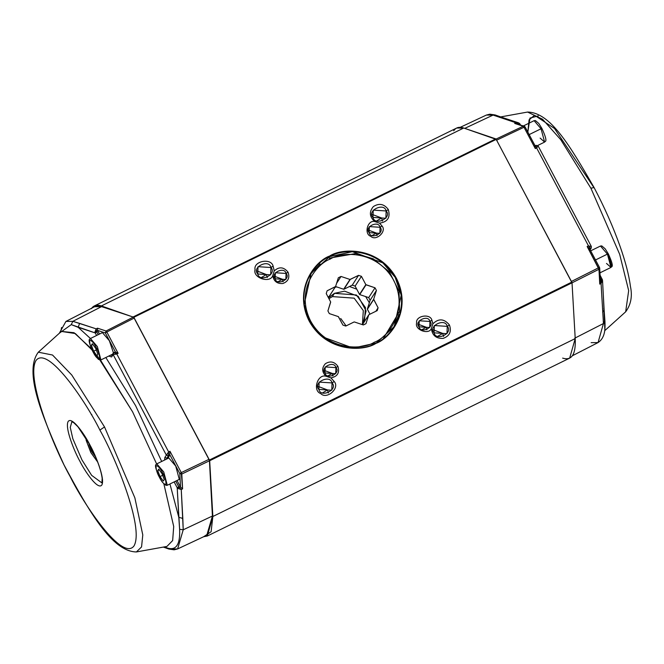 <?xml version="1.0" encoding="UTF-8"?>
<svg xmlns="http://www.w3.org/2000/svg" width="664" height="664" viewBox="0 0 664 664"><rect width="100%" height="100%" fill="white"/><g stroke="black" fill="none" stroke-linecap="round" stroke-linejoin="round"><path stroke-width="1" d="M453.728 130.783C455.902 127.438 459.231 126.525 463.721 128.028L456.699 128.028L94.346 305.93L101.368 305.93L463.721 128.028L101.368 305.93L133.846 317.301L496.199 139.39L495.809 138.884L133.456 316.794L495.809 138.884L463.721 128.028L496.199 139.39L133.846 317.301L209.675 460.741L572.028 282.831L571.77 282.117L209.417 460.019L571.77 282.117L496.199 139.39L572.028 282.831L209.675 460.741L212.862 516.492L207.317 536.022L203.674 536.719L211.102 531.756L212.862 516.492L575.215 338.59L212.862 516.492L209.417 460.019L133.846 317.301L101.368 305.93C96.878 304.427 93.549 305.349 91.375 308.685M91.715 308.187L94.346 305.93M282.341 279.22L278.183 281.652L282.341 279.22L274.423 276.232L282.341 279.22L283.055 281.785L282.341 279.22M286.059 273.443L275.352 272.746L275.137 278.805L285.844 279.502L286.059 273.443L288.043 272.174C283.752 266.887 279.146 266.463 274.24 270.887L272.763 275.585C273.726 281.279 277.104 283.91 282.906 283.503C288.267 281.428 289.977 277.652 288.043 272.174L286.059 273.443C291.43 278.988 276.639 286.25 275.137 278.805C269.758 273.261 284.557 265.998 286.059 273.443M332.199 373.392L328.041 375.824L332.199 373.392L324.289 370.412L332.199 373.392L332.913 375.965L332.199 373.392M335.918 367.624L325.211 366.926L325.003 372.977L335.71 373.683L335.918 367.624L337.901 366.354C334.44 361.631 330.265 360.743 325.368 363.706C321.617 367.981 321.849 372.164 326.065 376.264L330.879 377.866C337.486 376.637 339.827 372.803 337.901 366.354L335.918 367.624C341.296 373.16 326.497 380.422 325.003 372.977C319.625 367.441 334.424 360.178 335.918 367.624M426.213 327.236L422.055 329.668L426.213 327.236L418.295 324.256L426.213 327.236L426.927 329.809L426.213 327.236M429.932 321.467L419.225 320.77L419.009 326.821L429.716 327.526L429.932 321.467L431.915 320.197C430.214 313.118 415.249 315.823 416.643 322.961C414.361 329.751 428.803 335.212 431.384 328.531L432.862 323.824L431.915 320.197L429.932 321.467C435.31 327.003 420.511 334.274 419.009 326.821C413.63 321.285 428.429 314.022 429.932 321.467M376.347 233.064L372.189 235.496L376.347 233.064L368.437 230.076L376.347 233.064L377.061 235.629L376.347 233.064M380.065 227.287L369.358 226.59L369.151 232.649L379.858 233.346L380.065 227.287L382.049 226.017L379.551 223.154L374.737 221.544C367.607 219.626 363.706 234.093 370.761 236.301C375.94 241.58 387.004 231.504 382.049 226.017L380.065 227.287C385.444 232.832 370.645 240.094 369.151 232.649C363.772 227.113 378.571 219.842 380.065 227.287M327.51 389.967L322.579 392.856L327.51 389.967L318.014 386.348L327.51 389.967L328.373 393.022L327.51 389.967M332.041 382.929L319.118 382.091L318.869 389.403L331.784 390.241L332.041 382.929L334.233 381.534L330.879 377.866L326.065 376.264C317.633 373.525 312.287 390.722 320.687 393.553C326.721 400.043 340.192 388.091 334.233 381.534L332.041 382.929C338.532 389.619 320.679 398.383 318.869 389.403C312.379 382.713 330.232 373.948 332.041 382.929M442.722 333.403L437.792 336.291L442.722 333.403L433.219 329.784L442.722 333.403L443.577 336.457L442.722 333.403M447.245 326.373L434.331 325.526L434.073 332.838L446.996 333.677L447.245 326.373L449.437 324.97C444.141 318.596 438.614 318.214 432.862 323.824L431.384 328.531C432.231 335.403 436.148 338.69 443.137 338.399C449.636 336.034 451.736 331.56 449.437 324.97L447.245 326.373C453.736 333.054 435.883 341.819 434.073 332.838C427.591 326.148 445.444 317.384 447.245 326.373M381.609 217.991L376.679 220.88L381.609 217.991L372.114 214.372L381.609 217.991L382.472 221.046L381.609 217.991M386.141 210.961L373.226 210.114L372.969 217.427L385.884 218.265L386.141 210.961L388.332 209.558C384.141 203.898 379.144 202.91 373.342 206.587C368.993 211.857 369.458 216.846 374.737 221.544L379.551 223.154C387.651 221.959 390.581 217.435 388.332 209.558L386.141 210.961C392.632 217.643 374.778 226.407 372.969 217.427C366.478 210.737 384.332 201.972 386.141 210.961M266.405 274.556L261.475 277.444L266.405 274.556L256.902 270.937L266.405 274.556L267.26 277.61L266.405 274.556M270.937 267.517L258.014 266.679L257.765 273.991L270.68 274.83L270.937 267.517L273.12 266.123C271.111 257.624 253.158 261.11 255.067 269.625C252.511 277.834 270.107 283.76 272.763 275.585L274.24 270.887L273.12 266.123L270.937 267.517C277.419 274.207 259.566 282.972 257.765 273.991C251.274 267.301 269.127 258.537 270.937 267.517M375.616 343.163C363.897 351.107 327.045 352.841 309.49 321.094C293.114 288.765 316.222 261.06 329.784 256.594C341.503 248.643 378.356 246.917 395.91 278.664C412.286 310.993 389.179 338.698 375.616 343.163L375.932 343.379C389.619 338.881 412.933 310.918 396.408 278.299C378.696 246.261 341.503 248.012 329.684 256.03C315.998 260.537 292.691 288.491 309.208 321.11C326.92 353.148 364.113 351.397 375.932 343.379L394.242 326.613L401.205 295.206L395.171 277.32L382.854 262.894L352.36 251.689L329.784 256.594L311.159 273.136L304.195 304.544L310.229 322.43L322.546 336.856L353.032 348.069L375.616 343.163M308.826 277.203L310.005 275.801M375.932 343.379C364.113 351.397 326.92 353.148 309.208 321.11C292.691 288.491 315.998 260.537 329.684 256.03C341.503 248.012 378.696 246.261 396.408 278.299C412.933 310.918 389.619 338.881 375.932 343.379M379.551 223.154L382.049 226.017C387.004 231.504 375.94 241.58 370.761 236.301C363.706 234.093 367.607 219.626 374.737 221.544C369.458 216.846 368.993 211.857 373.342 206.587C379.144 202.91 384.141 203.898 388.332 209.558C390.581 217.435 387.651 221.959 379.551 223.154M431.384 328.531C428.803 335.212 414.361 329.751 416.643 322.961C415.249 315.823 430.214 313.118 431.915 320.197L432.862 323.824C438.614 318.214 444.141 318.596 449.437 324.97C451.736 331.56 449.636 336.034 443.137 338.399C436.148 338.69 432.231 335.403 431.384 328.531M326.065 376.264C321.849 372.164 321.617 367.981 325.368 363.706C330.265 360.743 334.44 361.631 337.901 366.354C339.827 372.803 337.486 376.637 330.879 377.866L334.233 381.534C340.192 388.091 326.721 400.043 320.687 393.553C312.287 390.722 317.633 373.525 326.065 376.264M274.24 270.887C279.146 266.463 283.752 266.887 288.043 272.174C289.977 277.652 288.267 281.428 282.906 283.503C277.104 283.91 273.726 281.279 272.763 275.585C270.107 283.76 252.511 277.834 255.067 269.625C253.158 261.11 271.111 257.624 273.12 266.123L274.24 270.887M207.317 536.022L569.67 358.12L575.215 338.59L572.028 282.831L575.215 338.59C575.945 354.402 571.762 360.917 562.64 358.12M182.849 519.157L182.235 518.551M177.628 548.929L168.872 549.053L167.527 548.074L168.872 549.053L174.126 549.817L177.628 548.929L183.222 529.789L179.612 529.291L183.222 529.789L182.816 518.343L178.807 517.372L182.816 518.343L181.247 489.501L177.827 488.472L181.247 489.501L179.031 487.177L177.827 488.472L177.205 487.725L177.827 488.472L179.031 487.177L181.247 489.501L182.592 488.87L180.517 487.077L182.592 488.87L181.787 474.038L209.434 460.808L208.928 459.363L181.272 472.602L182.592 488.87L181.247 489.501L183.222 529.789L212.422 516.019L183.222 529.789L177.628 548.929L206.803 535.25L212.422 516.019L209.434 460.808L181.787 474.038L179.786 473.556L180.517 487.077L177.039 480.487L180.276 486.596L177.205 487.725L174.126 481.915L177.205 487.725L179.612 529.291C180.276 544.414 176.242 550.672 167.527 548.074L164.415 546.887L167.527 548.074C176.242 550.672 180.276 544.414 179.612 529.291L178.807 517.372L169.934 483.973L178.807 517.372L177.205 487.725L178.716 486.754L175.736 481.126L179.031 487.177L180.276 486.596L180.517 487.077L179.786 473.556L169.677 454.466L168.141 457.529L166.83 458.168L168.141 457.529L167.884 458.417L169.66 455.164L168.349 455.811L166.357 455.147L164.838 457.504L164.614 460.019L164.838 457.504L166.357 455.139L113.129 354.601L111.602 356.958L108.796 356.062L111.602 356.958L113.81 352.592L116.798 353.995L168.648 451.927L169.976 451.271L181.272 472.602L208.928 459.363L134.128 318.097L106.829 332L118.126 353.339L116.798 353.995L118.126 353.339L106.829 332L134.128 318.097L133.339 317.085L101.55 306.619L72.849 321.334L96.197 328.854L97.508 328.182L106.049 330.996L133.339 317.085L106.049 330.996L106.829 332L105.344 332.963L97.558 330.39L97.815 330.855L96.595 331.485L98.206 334.697L96.761 331.975L95.251 332.938L78.178 327.319L90.445 338.507L78.178 327.319L71.255 324.63L59.635 332.979L71.255 324.63L95.251 332.938L96.595 335.486L95.251 332.938L97.815 330.855L99.509 334.05L97.558 330.39L105.344 332.963L115.445 352.044L105.344 332.963L106.829 332L106.049 330.996L105.344 332.963L106.049 330.996L97.508 328.182L97.558 330.39L97.508 328.182L96.197 328.854L96.595 331.485L96.197 328.854L94.96 331.975L96.595 331.485L94.96 331.975L95.251 332.938L94.96 331.975L96.197 328.854L79.589 323.385L78.178 327.319L79.589 323.385L72.849 321.334L101.55 306.619L94.595 306.71L65.927 321.426L72.849 321.334L71.255 324.63L72.849 321.334L65.927 321.426L59.32 333.262M105.833 357.514L135.597 405.646L161.684 461.463L135.597 405.646L105.833 357.514M60.698 332.025L61.586 327.476L60.698 332.025M71.886 421.74L70.268 427.425L72.816 438.688L81.921 459.845L91.649 475.358L101.874 482.886L91.649 475.358L81.921 459.845L72.816 438.688L70.268 427.425L71.853 421.748L73.704 422.661L77.962 426.778L90.096 445.295C95.226 454.276 105.368 478.719 101.816 485.035C97.799 490.48 84.585 470.809 79.863 461.189C74.733 452.209 64.591 427.774 68.151 421.457C72.168 416.004 85.382 435.675 90.096 445.295C85.382 435.675 72.168 416.004 68.151 421.457C64.591 427.774 74.733 452.209 79.863 461.189C84.585 470.809 97.799 490.48 101.816 485.035C105.368 478.719 95.226 454.276 90.096 445.295L90.072 445.378C96.977 458.791 101.011 469.78 102.173 478.354L101.907 482.869M99.89 430.081C86.137 402.044 47.625 344.716 35.922 360.593C25.556 379.003 55.12 450.242 70.069 476.412C83.822 504.441 122.334 561.777 134.037 545.891C144.403 527.49 114.839 456.251 99.89 430.081C114.839 456.251 144.403 527.49 134.037 545.891C122.334 561.777 83.822 504.441 70.069 476.412C55.12 450.242 25.556 379.003 35.922 360.593C47.625 344.716 86.137 402.044 99.89 430.081L104.522 426.944L134.867 497.859L142.785 534.935L141.556 546.937L136.394 551.95L141.556 546.937L142.785 534.935L134.867 497.859L104.522 426.944L99.89 430.081M163.908 483.981L173.711 526.544L172.648 540.571L166.93 546.43L172.657 540.554L173.702 526.469L163.842 483.79M100.48 360.062L132.617 411.871L156.638 463.97L132.617 411.871L97.085 355.622M94.612 352.534L75.381 333.569L61.362 331.419L74.028 332.697L91.549 348.874M166.93 546.43L136.394 551.95C112.158 551.552 89.416 512.135 63.968 464.817C41.475 415.091 23.663 371.682 38.321 352.202L52.514 355.016L71.787 375.036L104.522 426.944L71.787 375.036L52.514 355.016L38.321 352.202L61.362 331.419M91.615 348.957L94.022 351.812M166.83 458.168L168.349 455.811L166.83 458.168L164.838 457.504L166.83 458.168M110.788 355.082L111.768 355.34L110.788 355.082M115.038 352.011L118.126 353.339L115.445 352.044M113.195 353.115L112.216 355.016M179.786 473.556L181.787 474.038L181.272 472.602L179.786 473.556L181.272 472.602L169.976 451.271L169.677 454.466L179.786 473.556M113.743 352.65L113.129 354.601L116.798 353.995L113.743 352.65L113.229 353.082L115.113 351.945M116.798 353.995L113.129 354.601L166.357 455.139L168.648 451.927L116.798 353.995M168.648 451.927L166.357 455.139L168.357 455.803L168.648 451.927L168.349 455.811L169.66 455.164L169.976 451.271L168.648 451.927M464.75 128.376L493.078 115.079L486.355 115.071L493.078 115.079L464.75 128.376M516.019 122.798L493.078 115.079L516.019 122.798L514.675 123.421L516.019 122.798L518.642 124.326L516.019 122.798L518.352 122.765L516.019 122.798M495.717 139.232L523.215 126.235L514.675 123.421L523.215 126.235L495.717 139.232M525.075 126.948L524.004 127.247L535.3 148.587L536.62 147.939L536.08 145.358L536.62 147.939L538.072 146.03L536.62 147.939L588.47 245.871L591.3 246.568L588.47 245.871L590.694 248.51L591.3 247.946L590.03 249.548L590.694 248.51L588.47 245.871L587.15 246.51L589.408 248.46L587.15 246.51L598.953 269.285L571.812 282.947L598.953 269.285L599.758 284.117L601.069 283.445L603.443 323.534L598.056 342.574L603.443 323.534L574.808 338.167L603.443 323.534L601.069 283.445L599.758 284.117L598.953 269.285L598.447 267.849L571.306 281.511L598.447 267.849L587.15 246.51L588.47 245.871L536.62 147.939L535.3 148.587L524.004 127.247L496.506 140.245L524.004 127.247L523.215 126.235L524.236 126.168L525.033 126.865L523.215 126.235L524.004 127.247L525.075 126.948L535.176 146.03L535.3 148.587L535.3 146.18L525.083 126.89L524.236 126.168L514.675 123.421L516.135 123.504M593.915 187.588L590.902 188.211L560.756 139.689L542.571 119.246L527.589 112.05L542.571 119.246L560.756 139.689L590.902 188.211L619.686 254.337L628.675 290.633L625.662 311.798L628.675 290.633L619.686 254.337L590.902 188.211L593.915 187.588L554.506 128.476L534.586 115.27L529.067 119.844L527.839 132.078L529.963 118.084L538.33 115.876M603.36 295.829L604.829 329.319L603.36 295.829M519.099 124.683L518.783 124.259L520.211 124.309L519.099 124.683M590.686 248.519L589.391 249.158L590.686 248.519M600.007 280.582L601.227 279.959L600.231 277.909L601.053 279.469L602.157 279.096L600.007 280.582M595.741 269.202L597.733 268.206M589.408 248.46L599.526 267.484L599.7 268.107L599.517 267.542L598.447 267.849L599.517 267.542L599.7 268.107L600.447 281.893L599.758 284.117L600.248 281.071M598.953 269.285L599.517 267.542L598.953 269.285M603.75 308.801L604.124 309.922L602.638 312.287L604.124 309.922L602.522 280.399L601.069 283.445L601.227 279.959L601.069 283.445L602.48 280.042L601.227 279.959L602.48 280.042L602.148 279.154M604.821 320.587L603.443 323.534L604.937 321.168C605.136 327.543 605.742 337.428 598.056 342.574L591.134 342.666M520.194 124.367L519.621 123.529L518.783 124.259L519.621 123.545L518.659 122.882M496.464 115.926L495.112 114.947L493.078 115.079L495.112 114.947L501.453 117.196L499.411 117.329L501.453 117.196L518.352 122.765L520.551 124.957M591.3 247.946L591.317 246.427M591.309 246.419L538.114 145.956L536.08 145.358M95.558 456.832L91.524 451.346L88.661 442.772L91.524 451.346L95.558 456.832M93.964 453.255L90.868 448.233L90.52 446.225L90.868 448.233L91.416 447.968L90.868 448.233L93.964 453.255M85.971 438.14L86.146 440.265L90.835 452.558L97.4 461.663M85.971 438.132L86.146 440.265L90.835 452.558L86.146 440.265L85.971 437.916M97.575 461.787L90.835 452.558L95.732 459.173L90.835 452.558L88.146 444.855M113.444 352.841L109.352 340.715L102.414 332.623L90.428 338.515C91.126 340.026 85.623 335.818 93.109 352.119L98.43 359.415L100.936 359.913L97.359 346.6L90.428 338.515L97.359 346.6L100.936 359.913L112.955 354.012M93.126 352.078C90.686 347.762 89.532 343.852 89.657 340.325C91.715 340.449 93.881 342.798 96.147 347.38C98.587 351.688 99.741 355.605 99.617 359.124C97.558 359.008 95.392 356.651 93.126 352.078C95.392 356.651 97.558 359.008 99.617 359.124C99.741 355.605 98.587 351.688 96.147 347.38C93.881 342.798 91.715 340.449 89.657 340.325C89.532 343.852 90.686 347.762 93.126 352.078M97.89 354.194L96.919 355.705L93.665 351.231L91.383 345.255L92.354 343.744L95.608 348.218L97.89 354.194L95.608 348.218L92.354 343.744L91.383 345.255L93.665 351.231L96.919 355.705L97.89 354.194M96.272 349.953L93.665 351.231L96.272 349.953M92.91 344.508L91.383 345.255L92.91 344.508M179.297 479.383L175.719 466.062L168.789 457.977L156.795 463.862L163.734 471.955L167.303 485.268L163.734 471.955L156.795 463.862C157.501 465.373 151.998 461.165 159.484 477.474L159.493 477.424C157.053 473.117 155.899 469.199 156.032 465.671C158.09 465.796 160.248 468.145 162.522 472.726C164.963 477.034 166.116 480.952 165.983 484.479C163.925 484.355 161.759 482.006 159.493 477.424L162.622 482.487L166.008 485.384L167.303 485.268L179.297 479.383M159.493 477.424C161.759 482.006 163.925 484.355 165.983 484.479C166.116 480.952 164.963 477.034 162.522 472.726C160.248 468.145 158.09 465.796 156.032 465.671C155.899 469.199 157.053 473.117 159.493 477.424M164.257 479.549L163.286 481.051L160.032 476.586L157.758 470.61L158.729 469.099L161.975 473.565L164.257 479.549L161.975 473.565L158.729 469.099L157.758 470.61L160.032 476.586L163.286 481.051L164.257 479.549M162.638 475.308L160.032 476.586L162.638 475.308M159.277 469.855L157.758 470.61L159.277 469.855M529.059 134.651L541.044 128.766L534.113 120.674L541.044 128.766L529.059 134.651M537.716 145.474L544.621 142.079L541.044 128.766L544.621 142.079L540.139 138.095M541.924 128.517L541.044 128.766L541.89 128.451M595.425 260.006L607.419 254.113L600.48 246.029L607.419 254.113L595.425 260.006M599.957 272.846L610.988 267.426L607.419 254.113L610.988 267.426L606.506 263.45M607.419 254.113L608.299 253.822L607.419 254.113M608.29 253.864L611.519 265.841M346.11 325.883L340.723 318.479L346.11 325.883M362.411 324.646L363.308 310.594L354.169 298.161L332.373 296.592L328.946 298.709L332.373 296.592L354.169 298.161L363.308 310.594L362.411 324.646M335.054 287.354L336.598 286.881L335.054 287.354M349.463 286.516L356.734 289.155L349.463 286.516M365.656 296.576L369.342 302.759L365.656 296.576M364.378 321.675L365.482 307.615L356.435 295.007L334.473 293.322L328.456 297.787L334.473 293.322L344.591 291.164L358.211 296.343L366.105 310.926L362.66 324.729M334.473 293.322L332.373 296.592L334.473 293.322M328.597 375.5L328.937 376.156M364.685 324.339L365.988 323.642L368.744 314.885L362.444 324.679L368.744 314.885L365.988 323.642L363.332 324.953L364.685 324.339M330.149 259.118C341.404 251.482 376.82 249.813 393.686 280.316C409.414 311.383 387.22 338.001 374.189 342.292C362.926 349.92 327.518 351.588 310.652 321.086C294.924 290.027 317.118 263.409 330.149 259.118L329.244 258.138L330.149 259.118C317.118 263.409 294.924 290.027 310.652 321.086C327.518 351.588 362.926 349.92 374.189 342.292C387.22 338.001 409.414 311.383 393.686 280.316C376.82 249.813 341.404 251.482 330.149 259.118M383.485 338.291L399.587 311.391L399.056 291.255L389.453 271.958L373.268 258.819L355.721 253.548L329.244 258.138M345.786 326.049L354.086 321.974L345.786 326.049L342.906 325.086L345.786 326.049M354.352 321.957L363.332 324.953L354.352 321.957M335.577 286.541L343.678 289.247L349.986 279.453L358.552 275.361L361.432 276.324L358.552 275.361L352.244 285.155L358.552 275.361L350.252 279.436L343.944 289.23L352.244 285.155L355.124 286.118L361.432 276.324L365.831 284.632L361.432 276.324L355.124 286.118L359.531 294.426L365.831 284.632L375.019 287.803L376.43 290.467L375.019 287.803L368.711 297.596L375.019 287.803L366.038 284.806L359.73 294.6L368.711 297.596L370.122 300.261L376.43 290.467L373.674 299.232L376.43 290.467L370.122 300.261L367.366 309.026L373.674 299.232L378.098 307.805L375.865 311.275L378.098 307.805L377.218 310.611L368.918 314.686L377.218 310.611L378.098 307.805L373.699 299.489L367.391 309.283L369.981 314.163M349.986 279.453L341.005 276.456L336.606 283.287L341.005 276.456L338.341 277.759L335.586 286.516L329.286 296.31L335.586 286.516L338.341 277.759L341.005 276.456L349.986 279.453L343.678 289.247L349.986 279.453M335.42 286.715L327.12 290.791L326.24 293.596L330.639 301.912L326.24 293.596L327.12 290.791L335.586 286.516L329.112 296.509L335.42 286.715M328.058 297.032L329.286 296.31M330.664 302.178L327.908 310.935L329.319 313.599L338.3 316.595L329.319 313.599L327.908 310.935L330.639 301.912M338.507 316.769L342.906 325.086L338.3 316.595M319.957 264.164L310.42 274.323L320.139 264.006M91.781 414.568L91.366 414.718M168.872 549.053L163.336 547.078M495.112 114.947L489.866 114.183L486.355 115.071L460.218 127.33M598.056 342.574L572.368 355.763M604.663 330.738L625.662 311.798C630.949 304.668 632.535 296.194 630.426 286.392C628.991 275.203 625.488 261.716 619.919 245.929C613.104 226.756 604.456 207.234 593.973 187.364C569.67 145.258 550.406 112.515 527.589 112.05L500.648 116.922M602.48 280.025L600.082 275.17M591.25 248.021L589.732 250.378M604.124 309.922L604.937 321.168M536.139 145.308L534.844 145.939M523.448 125.911L534.113 120.674L535.408 120.557L538.794 123.454L541.932 128.467C549.418 144.777 543.916 140.569 544.621 142.079M590.703 250.826L600.48 246.029L601.783 245.912L605.161 248.809L608.299 253.822C615.794 270.123 610.291 265.915 610.988 267.426M393.47 327.775L398.832 314.653"/></g></svg>
